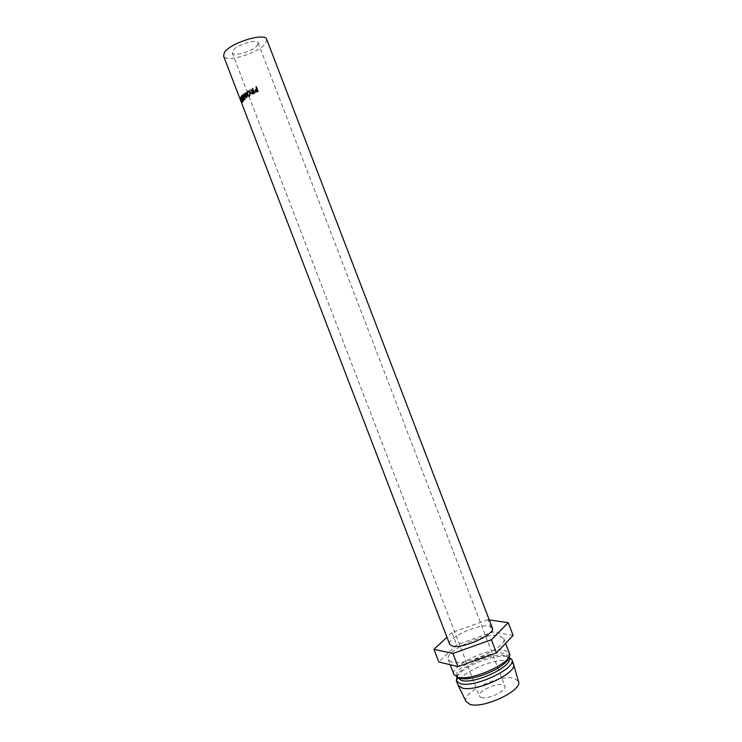 <?xml version="1.0" encoding="UTF-8"?>
<svg xmlns="http://www.w3.org/2000/svg" width="742" height="742" viewBox="0 0 742 742"><rect width="100%" height="100%" fill="white"/><g stroke="black" fill="none" stroke-linecap="round" stroke-linejoin="round"><path stroke-width="0.56" stroke-dasharray="3.71 2.78" d="M242.04 95.468L243.042 95.254L242.161 96.265L242.337 96.748L243.061 95.894L243.747 97.684L243.024 98.528L243.209 99.001L243.933 98.157L244.48 99.586L243.942 100.903L242.894 101.162M243.042 95.254L244.823 99.901L243.942 100.903M481.27 697.499C487.856 699.854 507.38 690.542 504.922 686.267L502.844 684.81C496.055 682.668 477.05 691.748 479.36 696.079L481.27 697.499M257.483 45.151L258.133 42.851C257.279 38.445 236.318 44.845 232.775 50.642L232.227 52.803C233.248 57.143 253.643 50.929 257.483 45.151M266.74 39.437L265.59 43.351C259.041 52.979 225.336 63.228 223.546 56.021M492.363 628.001L489.006 626.081C477.987 623.734 446.406 638.343 449.698 644.381M451.971 662.17L448.224 659.657C443.892 651.411 484.609 632.407 499.171 635.69L503.679 638.37C508.743 646.356 465.522 666.39 451.971 662.17M458.352 677.427L456.849 675.702L453.909 674.422C449.643 665.695 490.147 646.69 504.792 650.344L509.346 653.146L508.02 656.067L508.122 658.071M456.849 675.702C452.805 667.624 490.304 649.992 503.827 653.452L508.02 656.067M457.684 677.873C453.455 669.766 491.046 652.023 504.625 655.538L508.845 658.237L508.038 656.113M456.951 676.945C461.645 666.91 494.821 653.517 507.194 656.624L508.771 657.05M458.259 685.599L458.009 685.089C453.381 676.101 493.996 656.865 508.799 660.807L513.585 664.359M466.004 701.44C461.385 692.499 499.83 674.088 513.983 678.262L518.426 681.314M513.121 635.458L492.642 632.017L456.664 644.9L438.819 662.003M489.247 619.876L487.911 619.681L492.642 632.017M487.911 619.681L451.943 632.592L456.664 644.9M451.943 632.592L446.953 637.23M256.324 86.768L258.401 91.683L255.777 92.231M257.233 89.81L255.907 91.739M247.04 94.726L247.726 91.609M248.774 90.941L249.924 91.173L251 92.509L250.128 96.052L248.978 96.256M250.369 92.453L251 92.509M249.405 96.052L250.128 96.052M248.162 95.764L247.503 94.688M249.952 95.57L250.675 92.694L249.971 91.739M248.811 91.461L247.772 94.512L248.904 95.727M248.412 91.628L247.68 91.628M247.772 94.512L246.965 94.559M252.707 88.437L254.97 93.269L252.614 93.974M252.707 93.965L253.263 94.058M252.605 93.455L252.039 93.279L252.15 91.906M251.093 89.652L253.347 91.071M254.506 93.121L254.97 93.269M253.829 91.405L252.67 93.464M251.798 93.01L252.382 93.093M243.775 93.9L244.693 93.77L246.919 96.404L246.363 96.469M244.693 93.77L243.803 93.937M242.634 94.883L243.608 94.698L245.101 97.861L244.387 97.99M245.101 97.861L244.637 93.807M243.608 94.698L242.699 95.013M245.314 92.741L246.149 92.667L247.568 97.601L244.99 94.624L245.509 99.242L244.517 99.447L245.509 99.242L243.432 94.874M244.99 94.624L244.461 94.698M246.149 92.667L245.361 92.908M246.919 96.404L245.899 92.852M243.691 99.762L244.48 99.586M243.135 98.334L243.933 98.157M242.161 99.27L243.209 99.001M242.959 97.851L243.747 97.684M242.272 96.07L243.061 95.894M241.298 97.007L242.337 96.748M243.821 100.114L244.823 99.901M241.549 101.747L243.126 101.626L242.782 98.955L241.938 97.629L241.595 98.871L241.438 97.248L242.894 98.834L243.311 102.108L242.634 101.394M242.346 101.858L243.126 101.626M241.873 99.196L242.782 98.955M240.547 98.046L241.623 97.721M240.64 99.382L241.725 99.029M240.593 99.196L241.595 98.871M241.057 97.684L242.124 97.397M241.846 99.103L242.894 98.834M241.632 102.136L242.717 101.784M253.662 93.548L254.172 93.668M252.577 91.646L253.096 91.767M258.133 42.851L504.922 686.267M448.224 659.657L450.181 664.73M456.868 675.758L457.378 677.084M503.679 638.37L505.58 643.333M232.227 52.803L248.913 96.237M248.922 96.275L479.36 696.079M249.924 91.173L249.321 91.164M248.728 95.662L247.911 95.681M242.875 101.7L242.346 101.867M241.938 97.629L241.187 97.842"/><path stroke-width="1.11" d="M241.632 102.136L241.725 99.233L240.881 97.935L240.51 99.224L240.77 97.434L241.846 99.103L242.226 102.424L241.632 102.136M223.546 56.021L224.418 52.496C230.131 42.841 265.395 32.054 266.74 39.437L492.363 628.001C496.083 633.881 463.027 649.102 452.601 646.217L449.698 644.381L223.546 56.021M242.708 100.689L243.469 99.808L242.922 98.38L242.161 99.27L242.736 97.907L242.05 96.117L241.298 97.007L241.113 96.534L242.04 95.468L243.821 100.114L242.894 101.162L242.708 100.689L243.45 100.504M509.346 653.146L509.374 653.21C514.596 661.623 471.448 681.815 457.74 677.186L453.909 674.422M508.122 658.071C507.333 666.975 471.717 682.102 460.42 678.271L458.352 677.427M508.845 658.237L508.854 658.265C513.594 666.177 473.943 684.745 461.246 680.405L457.378 677.084M508.771 657.05L511.804 659.573C517.053 668.199 473.971 688.409 460.216 683.614L456.376 680.85L456.951 676.945M508.854 658.265L511.813 659.582L513.436 663.812C518.76 672.54 475.678 692.815 461.867 687.899L458.009 685.089L456.376 680.85M513.585 664.359L518.426 681.314C523.583 690.051 482.986 709.333 469.742 704.279L466.004 701.44L458.259 685.599M446.953 637.23L433.94 649.324L452.963 653.479L491.362 639.752L508.233 622.696L489.247 619.876M508.233 622.696L513.121 635.458L496.407 652.914L458 666.604L438.819 662.003L433.94 649.324M452.963 653.479L458 666.604M491.362 639.752L496.407 652.914M243.775 93.9L244.137 98.037L242.448 95.059L244.517 99.447L244.072 94.763L246.715 97.694L245.314 92.741L246.056 96.506L243.775 93.9M250.073 89.801L253.152 90.784L252.707 88.437L254.506 93.121L251.909 93.826L251.445 93.204L252.391 91.173L250.073 89.801L252.911 91.294L252.15 91.906M249.405 96.052L247.902 96.191L246.687 94.753L247.485 91.155L249.321 91.164L250.369 92.453L249.405 96.052M256.426 89.253L256.324 86.768L258.123 91.461L255.22 91.943L255.322 89.838L256.426 89.253L255.693 90.023L255.647 92.129L255.22 91.943M257.047 89.328L255.916 86.944M257.836 91.368L256.927 89.587L255.294 91.257L257.836 91.368L256.927 89.587M255.907 91.739L257.057 91.72M257.53 91.155L256.713 91.516M247.726 91.609L248.774 90.941M247.485 91.155L248.218 91.155M248.978 96.256L248.162 95.764M249.971 91.739L248.811 91.461M248.904 95.727L249.952 95.57M250.444 92.676L249.191 91.618L247.68 91.628L246.965 94.559L247.911 95.681L249.201 95.588L250.026 92.648M249.933 95.588L249.201 95.588M252.614 93.974L252.085 93.371L254.423 92.963L253.829 91.405L252.577 91.646L252.076 93.371M251.445 93.204L251.955 93.269M252.391 91.173L252.911 91.294M252.846 90.941L253.643 90.923L252.326 88.623M253.152 90.784L253.643 90.923M252.605 93.455L253.681 93.334M254.423 92.963L253.337 91.266M253.94 92.833L253.161 93.223M241.975 98.788L242.717 98.603M241.113 96.534L241.836 96.349M450.181 664.73L453.937 674.497M457.693 677.9L456.386 680.859M505.58 643.333L509.374 653.21M247.902 96.191L248.737 96.172M249.813 91.628L249.191 91.618M252.521 93.919L251.909 93.826"/></g></svg>
